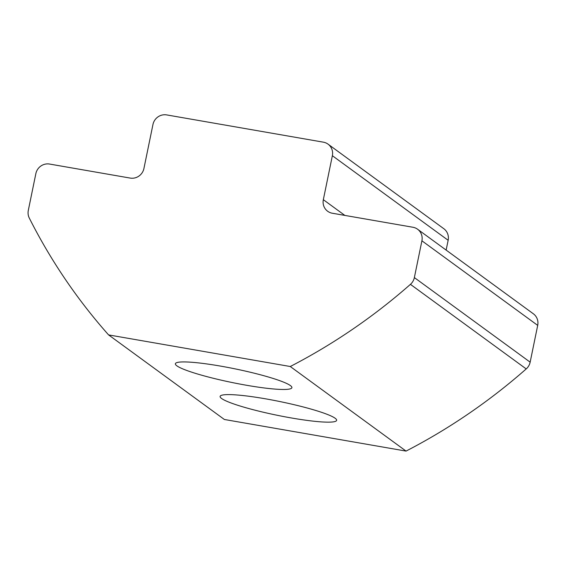 <?xml version="1.0" encoding="UTF-8"?>
<svg xmlns="http://www.w3.org/2000/svg" width="566" height="566" viewBox="0 0 566 566"><rect width="100%" height="100%" fill="white"/><g stroke="black" fill="none" stroke-linecap="round" stroke-linejoin="round"><path stroke-width="0.85" d="M176.861 365.827A59.48 6.99 -168.4 0 0 239.56 383.996A59.48 6.99 -168.4 0 0 291.9 387.66A59.48 6.99 -168.4 0 0 290.408 385.58A59.48 6.99 -168.4 0 0 227.716 367.405A59.48 6.99 -168.4 0 0 175.375 363.74A59.48 6.99 -168.4 0 0 176.861 365.827M335.15 418.253A59.48 6.99 11.6 0 1 336.636 420.34A59.48 6.99 11.6 0 1 284.295 416.675A59.48 6.99 11.6 0 1 221.603 398.499A59.48 6.99 11.6 0 1 220.11 396.419A59.48 6.99 11.6 0 1 272.451 400.084A59.48 6.99 11.6 0 1 335.15 418.253M108.587 334.909L224.377 419.484L406.055 451.088A582.867 560.566 -53.9 0 0 526.217 368.926A11.893 11.44 -53.9 0 0 530.151 362.162L537.7 325.379L421.911 240.805A11.893 11.44 -53.9 0 0 417.574 229.223A11.893 11.44 -53.9 0 0 412.932 227.256L332.313 213.233A11.893 11.44 126.1 0 1 327.672 211.267A11.893 11.44 126.1 0 1 323.335 199.685L332.362 155.714A11.893 11.44 -53.9 0 0 328.018 144.132A11.893 11.44 -53.9 0 0 323.377 142.172L166.687 114.912A11.893 11.44 -53.9 0 0 152.954 124.506L143.927 168.477A11.893 11.44 126.1 0 1 130.201 178.078L49.582 164.055A11.893 11.44 -53.9 0 0 35.849 173.649L28.3 210.432A11.893 11.44 -53.9 0 0 29.283 218.044A582.867 560.566 -53.9 0 0 108.587 334.909L290.266 366.513L406.055 451.088M290.266 366.513A582.867 560.566 -53.9 0 0 410.428 284.351A11.893 11.44 -53.9 0 0 414.362 277.588L421.911 240.805M446.135 250.087L448.152 240.288L332.362 155.714M328.018 144.132L443.808 228.706A11.893 11.44 126.1 0 1 448.152 240.288M417.574 229.223L533.363 313.797A11.893 11.44 126.1 0 1 537.7 325.379M410.428 284.351L526.217 368.926M414.362 277.588L530.151 362.162M323.335 199.685L344.871 215.42"/></g></svg>
